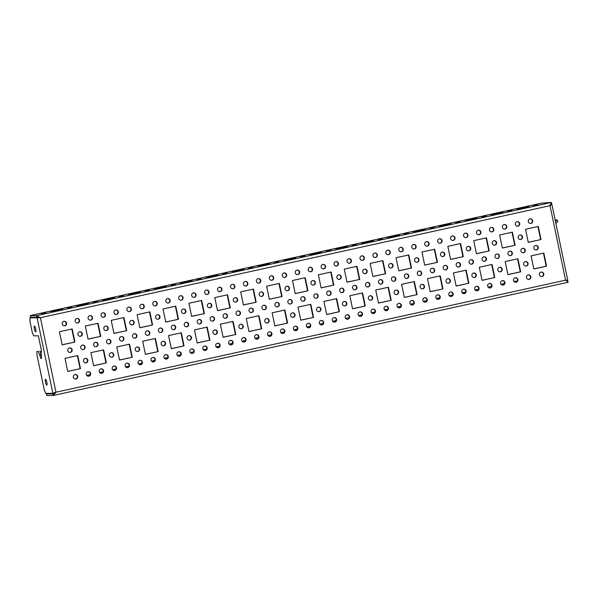<?xml version="1.0" encoding="UTF-8"?>
<svg xmlns="http://www.w3.org/2000/svg" width="598" height="598" viewBox="0 0 598 598"><rect width="100%" height="100%" fill="white"/><g stroke="black" fill="none" stroke-linecap="round" stroke-linejoin="round"><path stroke-width="0.9" d="M77.942 334.521A2.287 2.228 89.3 0 0 82.345 334.02A2.287 2.228 89.3 0 0 80.087 331.755A2.287 2.228 89.3 0 0 77.942 334.521M79.96 336.323A2.287 2.228 89.3 0 0 79.9 331.77M103.835 328.825A2.287 2.228 89.3 0 0 108.238 328.324A2.287 2.228 89.3 0 0 105.981 326.067A2.287 2.228 89.3 0 0 103.835 328.825M105.853 330.627A2.287 2.228 89.3 0 0 105.794 326.074M129.729 323.137A2.287 2.228 89.3 0 0 134.131 322.628A2.287 2.228 89.3 0 0 131.881 320.371A2.287 2.228 89.3 0 0 129.729 323.137M131.747 324.938A2.287 2.228 89.3 0 0 131.695 320.379M155.622 317.441A2.287 2.228 89.3 0 0 160.025 316.94A2.287 2.228 89.3 0 0 157.775 314.675A2.287 2.228 89.3 0 0 155.622 317.441M157.64 319.242A2.287 2.228 89.3 0 0 157.588 314.69M181.515 311.745A2.287 2.228 89.3 0 0 185.918 311.244A2.287 2.228 89.3 0 0 183.668 308.987A2.287 2.228 89.3 0 0 181.515 311.745M183.534 313.546A2.287 2.228 89.3 0 0 183.481 308.994M207.416 306.056A2.287 2.228 89.3 0 0 211.812 305.548A2.287 2.228 89.3 0 0 209.562 303.291A2.287 2.228 89.3 0 0 207.416 306.056M209.427 307.858A2.287 2.228 89.3 0 0 209.375 303.306M233.31 300.36A2.287 2.228 89.3 0 0 237.705 299.86A2.287 2.228 89.3 0 0 235.455 297.602A2.287 2.228 89.3 0 0 233.31 300.36M235.32 302.162A2.287 2.228 89.3 0 0 235.268 297.61M259.203 294.672A2.287 2.228 89.3 0 0 263.598 294.164A2.287 2.228 89.3 0 0 261.348 291.906A2.287 2.228 89.3 0 0 259.203 294.672M261.214 296.473A2.287 2.228 89.3 0 0 261.162 291.914M285.096 288.976A2.287 2.228 89.3 0 0 289.492 288.468A2.287 2.228 89.3 0 0 287.242 286.21A2.287 2.228 89.3 0 0 285.096 288.976M287.115 290.778A2.287 2.228 89.3 0 0 287.055 286.225M310.99 283.28A2.287 2.228 89.3 0 0 315.393 282.779A2.287 2.228 89.3 0 0 313.135 280.522A2.287 2.228 89.3 0 0 310.99 283.28M313.008 285.082A2.287 2.228 89.3 0 0 312.948 280.529M336.883 277.592A2.287 2.228 89.3 0 0 341.286 277.083A2.287 2.228 89.3 0 0 339.029 274.826A2.287 2.228 89.3 0 0 336.883 277.592M338.902 279.393A2.287 2.228 89.3 0 0 338.842 274.833M362.777 271.896A2.287 2.228 89.3 0 0 367.179 271.395A2.287 2.228 89.3 0 0 364.93 269.13A2.287 2.228 89.3 0 0 362.777 271.896M364.795 273.697A2.287 2.228 89.3 0 0 364.743 269.145M388.67 266.2A2.287 2.228 89.3 0 0 393.073 265.699A2.287 2.228 89.3 0 0 390.823 263.441A2.287 2.228 89.3 0 0 388.67 266.2M390.688 268.001A2.287 2.228 89.3 0 0 390.636 263.449M414.564 260.511A2.287 2.228 89.3 0 0 418.966 260.003A2.287 2.228 89.3 0 0 416.716 257.745A2.287 2.228 89.3 0 0 414.564 260.511M416.582 262.313A2.287 2.228 89.3 0 0 416.529 257.753M440.464 254.815A2.287 2.228 89.3 0 0 444.86 254.314A2.287 2.228 89.3 0 0 442.61 252.05A2.287 2.228 89.3 0 0 440.464 254.815M442.475 256.617A2.287 2.228 89.3 0 0 442.423 252.064M466.358 249.119A2.287 2.228 89.3 0 0 470.753 248.619A2.287 2.228 89.3 0 0 468.503 246.361A2.287 2.228 89.3 0 0 466.358 249.119M468.369 250.921A2.287 2.228 89.3 0 0 468.316 246.369M492.251 243.431A2.287 2.228 89.3 0 0 496.646 242.923A2.287 2.228 89.3 0 0 494.397 240.665A2.287 2.228 89.3 0 0 492.251 243.431M494.262 245.232A2.287 2.228 89.3 0 0 494.21 240.68M518.145 237.735A2.287 2.228 89.3 0 0 522.547 237.234A2.287 2.228 89.3 0 0 520.29 234.969A2.287 2.228 89.3 0 0 518.145 237.735M520.163 239.536A2.287 2.228 89.3 0 0 520.103 234.984M83.503 361.125A2.287 2.228 89.3 0 0 87.899 360.624A2.287 2.228 89.3 0 0 85.649 358.366A2.287 2.228 89.3 0 0 83.503 361.125M85.514 362.926A2.287 2.228 89.3 0 0 85.462 358.374M109.397 355.436A2.287 2.228 89.3 0 0 113.792 354.928A2.287 2.228 89.3 0 0 111.542 352.671A2.287 2.228 89.3 0 0 109.397 355.436M111.407 357.238A2.287 2.228 89.3 0 0 111.355 352.678M135.29 349.74A2.287 2.228 89.3 0 0 139.685 349.239A2.287 2.228 89.3 0 0 137.435 346.975A2.287 2.228 89.3 0 0 135.29 349.74M137.301 351.542A2.287 2.228 89.3 0 0 137.248 346.99M161.183 344.044A2.287 2.228 89.3 0 0 165.586 343.544A2.287 2.228 89.3 0 0 163.329 341.286A2.287 2.228 89.3 0 0 161.183 344.044M163.202 345.846A2.287 2.228 89.3 0 0 163.142 341.294M187.077 338.356A2.287 2.228 89.3 0 0 191.48 337.848A2.287 2.228 89.3 0 0 189.222 335.59A2.287 2.228 89.3 0 0 187.077 338.356M189.095 340.157A2.287 2.228 89.3 0 0 189.035 335.605M212.97 332.66A2.287 2.228 89.3 0 0 217.373 332.159A2.287 2.228 89.3 0 0 215.123 329.902A2.287 2.228 89.3 0 0 212.97 332.66M214.988 334.461A2.287 2.228 89.3 0 0 214.929 329.909M238.864 326.971A2.287 2.228 89.3 0 0 243.266 326.463A2.287 2.228 89.3 0 0 241.016 324.206A2.287 2.228 89.3 0 0 238.864 326.971M240.882 328.773A2.287 2.228 89.3 0 0 240.83 324.213M264.757 321.276A2.287 2.228 89.3 0 0 269.16 320.767A2.287 2.228 89.3 0 0 266.91 318.51A2.287 2.228 89.3 0 0 264.757 321.276M266.775 323.077A2.287 2.228 89.3 0 0 266.723 318.525M290.658 315.58A2.287 2.228 89.3 0 0 295.053 315.079A2.287 2.228 89.3 0 0 292.803 312.821A2.287 2.228 89.3 0 0 290.658 315.58M292.669 317.381A2.287 2.228 89.3 0 0 292.616 312.829M316.551 309.891A2.287 2.228 89.3 0 0 320.947 309.383A2.287 2.228 89.3 0 0 318.697 307.125A2.287 2.228 89.3 0 0 316.551 309.891M318.562 311.693A2.287 2.228 89.3 0 0 318.51 307.133M342.445 304.195A2.287 2.228 89.3 0 0 346.84 303.694A2.287 2.228 89.3 0 0 344.59 301.429A2.287 2.228 89.3 0 0 342.445 304.195M344.455 305.997A2.287 2.228 89.3 0 0 344.403 301.444M368.338 298.499A2.287 2.228 89.3 0 0 372.733 297.998A2.287 2.228 89.3 0 0 370.483 295.741A2.287 2.228 89.3 0 0 368.338 298.499M370.349 300.301A2.287 2.228 89.3 0 0 370.297 295.748M394.231 292.811A2.287 2.228 89.3 0 0 398.634 292.302A2.287 2.228 89.3 0 0 396.377 290.045A2.287 2.228 89.3 0 0 394.231 292.811M396.25 294.612A2.287 2.228 89.3 0 0 396.19 290.052M420.125 287.115A2.287 2.228 89.3 0 0 424.528 286.614A2.287 2.228 89.3 0 0 422.27 284.349A2.287 2.228 89.3 0 0 420.125 287.115M422.143 288.916A2.287 2.228 89.3 0 0 422.083 284.364M446.018 281.419A2.287 2.228 89.3 0 0 450.421 280.918A2.287 2.228 89.3 0 0 448.171 278.661A2.287 2.228 89.3 0 0 446.018 281.419M448.037 283.22A2.287 2.228 89.3 0 0 447.984 278.668M471.912 275.73A2.287 2.228 89.3 0 0 476.314 275.222A2.287 2.228 89.3 0 0 474.065 272.965A2.287 2.228 89.3 0 0 471.912 275.73M473.93 277.532A2.287 2.228 89.3 0 0 473.878 272.98M62.17 344.837L74.907 342.034L72.171 328.945L59.434 331.748L62.17 344.837M62.155 344.762L74.907 342.034M74.533 342.041L71.812 329.02M88.063 339.141L100.8 336.338L98.065 323.249L85.327 326.052L88.063 339.141M88.048 339.066L100.8 336.338M100.427 336.345L97.706 323.331M113.956 333.452L126.694 330.649L123.958 317.56L111.221 320.356L113.956 333.452M113.941 333.378L126.694 330.649M126.32 330.649L123.599 317.635M139.85 327.756L152.587 324.953L149.859 311.864L137.114 314.668L139.85 327.756M139.835 327.682L152.587 324.953M152.213 324.961L149.5 311.947M165.743 322.06L178.481 319.265L175.752 306.169L163.007 308.972L165.743 322.06M165.728 321.986L178.481 319.265M178.107 319.265L175.393 306.251M191.637 316.372L204.381 313.569L201.646 300.48L188.901 303.276L191.637 316.372M191.622 316.297L204.381 313.569M204.008 313.576L201.287 300.555M217.53 310.676L230.275 307.873L227.539 294.784L214.802 297.587L217.53 310.676M217.515 310.601L230.275 307.873M229.901 307.88L227.18 294.866M243.423 304.98L256.168 302.184L253.432 289.088L240.695 291.891L243.423 304.98M243.408 304.905L256.168 302.184M255.794 302.184L253.074 289.17M269.324 299.292L282.062 296.488L279.326 283.4L266.588 286.203L269.324 299.292M269.309 299.217L282.062 296.488M281.688 296.496L278.967 283.474M295.218 293.596L307.955 290.792L305.219 277.704L292.482 280.507L295.218 293.596M295.203 293.521L307.955 290.792M307.581 290.8L304.86 277.786M321.111 287.9L333.848 285.104L331.113 272.015L318.375 274.811L321.111 287.9M321.096 287.832L333.848 285.104M333.475 285.104L330.754 272.09M347.004 282.211L359.742 279.408L357.006 266.319L344.269 269.122L347.004 282.211M346.99 282.136L359.742 279.408M359.368 279.416L356.647 266.394M372.898 276.515L385.635 273.712L382.907 260.623L370.162 263.426L372.898 276.515M372.883 276.44L385.635 273.712M385.262 273.72L382.548 260.706M398.791 270.827L411.536 268.024L408.8 254.935L396.055 257.731L398.791 270.827M398.776 270.752L411.536 268.024M411.155 268.024L408.441 255.01M424.685 265.131L437.43 262.328L434.694 249.239L421.949 252.042L424.685 265.131M424.67 265.056L437.43 262.328M437.056 262.335L434.335 249.321M450.578 259.435L463.323 256.639L460.587 243.543L447.85 246.346L450.578 259.435M450.563 259.36L463.323 256.639M462.949 256.639L460.228 243.625M476.479 253.746L489.216 250.943L486.48 237.855L473.743 240.65L476.479 253.746M476.457 253.672L489.216 250.943M488.843 250.951L486.122 237.929M502.372 248.05L515.11 245.247L512.374 232.159L499.636 234.962L502.372 248.05M502.357 247.976L515.11 245.247M514.736 245.255L512.015 232.241M528.266 242.354L541.003 239.559L538.267 226.463L525.53 229.266L528.266 242.354M528.251 242.28L541.003 239.559M540.629 239.559L537.908 226.545M67.724 371.44L80.468 368.637L77.733 355.548L64.988 358.351L67.724 371.44M67.709 371.365L80.468 368.637M80.095 368.645L77.374 355.631M93.617 365.752L106.362 362.949L103.626 349.86L90.889 352.656L93.617 365.752M93.602 365.677L106.362 362.949M105.988 362.949L103.267 349.935M119.518 360.056L132.255 357.253L129.519 344.164L116.782 346.967L119.518 360.056M119.495 359.981L132.255 357.253M131.881 357.26L129.161 344.246M145.411 354.36L158.149 351.564L155.413 338.468L142.675 341.271L145.411 354.36M145.396 354.285L158.149 351.564M157.775 351.564L155.054 338.55M171.305 348.671L184.042 345.868L181.306 332.78L168.569 335.575L171.305 348.671M171.29 348.597L184.042 345.868M183.668 345.876L180.947 332.854M197.198 342.975L209.935 340.172L207.2 327.084L194.462 329.887L197.198 342.975M197.183 342.901L209.935 340.172M209.562 340.18L206.841 327.166M223.091 337.279L235.829 334.484L233.093 321.388L220.356 324.191L223.091 337.279M223.076 337.205L235.829 334.484M235.455 334.484L232.734 321.47M248.985 331.591L261.722 328.788L258.994 315.699L246.249 318.502L248.985 331.591M248.97 331.516L261.722 328.788M261.348 328.795L258.635 315.774M274.878 325.895L287.623 323.092L284.887 310.003L272.142 312.806L274.878 325.895M274.863 325.82L287.623 323.092M287.242 323.099L284.528 310.085M300.772 320.199L313.516 317.403L310.781 304.315L298.036 307.11L300.772 320.199M300.757 320.132L313.516 317.403M313.143 317.403L310.422 304.389M326.665 314.511L339.41 311.708L336.674 298.619L323.937 301.422L326.665 314.511M326.65 314.436L339.41 311.708M339.036 311.715L336.315 298.694M352.566 308.815L365.303 306.012L362.567 292.923L349.83 295.726L352.566 308.815M352.543 308.74L365.303 306.012M364.93 306.019L362.209 293.005M378.459 303.126L391.197 300.323L388.461 287.234L375.723 290.03L378.459 303.126M378.444 303.051L391.197 300.323M390.823 300.323L388.102 287.309M404.353 297.43L417.09 294.627L414.354 281.538L401.617 284.342L404.353 297.43M404.338 297.356L417.09 294.627M416.716 294.635L413.995 281.621M430.246 291.734L442.983 288.939L440.248 275.842L427.51 278.646L430.246 291.734M430.231 291.66L442.983 288.939M442.61 288.939L439.889 275.925M456.139 286.046L468.877 283.243L466.141 270.154L453.404 272.95L456.139 286.046M456.125 285.971L468.877 283.243M468.503 283.25L465.79 270.229M482.033 280.35L494.77 277.547L492.042 264.458L479.297 267.261L482.033 280.35M482.018 280.275L494.77 277.547M494.397 277.554L491.683 264.54M62.214 324.064A2.287 2.228 89.3 0 0 66.617 323.563A2.287 2.228 89.3 0 0 64.36 321.298A2.287 2.228 89.3 0 0 62.214 324.064M64.233 325.865A2.287 2.228 89.3 0 0 64.173 321.313M75.161 321.216A2.287 2.228 89.3 0 0 79.564 320.715A2.287 2.228 89.3 0 0 77.314 318.457A2.287 2.228 89.3 0 0 75.161 321.216M77.179 323.017A2.287 2.228 89.3 0 0 77.127 318.465M88.108 318.375A2.287 2.228 89.3 0 0 92.511 317.867A2.287 2.228 89.3 0 0 90.261 315.609A2.287 2.228 89.3 0 0 88.108 318.375M90.126 320.177A2.287 2.228 89.3 0 0 90.074 315.617M101.055 315.527A2.287 2.228 89.3 0 0 105.457 315.019A2.287 2.228 89.3 0 0 103.207 312.761A2.287 2.228 89.3 0 0 101.055 315.527M103.073 317.329A2.287 2.228 89.3 0 0 103.02 312.769M114.001 312.679A2.287 2.228 89.3 0 0 118.404 312.171A2.287 2.228 89.3 0 0 116.154 309.914A2.287 2.228 89.3 0 0 114.001 312.679M116.019 314.481A2.287 2.228 89.3 0 0 115.967 309.928M126.948 309.831A2.287 2.228 89.3 0 0 131.351 309.33A2.287 2.228 89.3 0 0 129.101 307.066A2.287 2.228 89.3 0 0 126.948 309.831M128.966 311.633A2.287 2.228 89.3 0 0 128.914 307.08M139.895 306.983A2.287 2.228 89.3 0 0 144.297 306.482A2.287 2.228 89.3 0 0 142.047 304.225A2.287 2.228 89.3 0 0 139.895 306.983M141.913 308.785A2.287 2.228 89.3 0 0 141.861 304.233M152.849 304.135A2.287 2.228 89.3 0 0 157.244 303.635A2.287 2.228 89.3 0 0 154.994 301.377A2.287 2.228 89.3 0 0 152.849 304.135M154.86 305.937A2.287 2.228 89.3 0 0 154.807 301.385M165.796 301.295A2.287 2.228 89.3 0 0 170.191 300.787A2.287 2.228 89.3 0 0 167.941 298.529A2.287 2.228 89.3 0 0 165.796 301.295M167.806 303.096A2.287 2.228 89.3 0 0 167.754 298.537M178.742 298.447A2.287 2.228 89.3 0 0 183.138 297.939A2.287 2.228 89.3 0 0 180.888 295.681A2.287 2.228 89.3 0 0 178.742 298.447M180.753 300.248A2.287 2.228 89.3 0 0 180.701 295.689M191.689 295.599A2.287 2.228 89.3 0 0 196.084 295.091A2.287 2.228 89.3 0 0 193.834 292.833A2.287 2.228 89.3 0 0 191.689 295.599M193.7 297.4A2.287 2.228 89.3 0 0 193.647 292.848M204.636 292.751A2.287 2.228 89.3 0 0 209.031 292.25A2.287 2.228 89.3 0 0 206.781 289.985A2.287 2.228 89.3 0 0 204.636 292.751M206.646 294.552A2.287 2.228 89.3 0 0 206.594 290M217.582 289.903A2.287 2.228 89.3 0 0 221.978 289.402A2.287 2.228 89.3 0 0 219.728 287.145A2.287 2.228 89.3 0 0 217.582 289.903M219.593 291.704A2.287 2.228 89.3 0 0 219.541 287.152M230.529 287.062A2.287 2.228 89.3 0 0 234.924 286.554A2.287 2.228 89.3 0 0 232.674 284.297A2.287 2.228 89.3 0 0 230.529 287.062M232.54 288.864A2.287 2.228 89.3 0 0 232.487 284.304M243.476 284.214A2.287 2.228 89.3 0 0 247.878 283.706A2.287 2.228 89.3 0 0 245.621 281.449A2.287 2.228 89.3 0 0 243.476 284.214M245.494 286.016A2.287 2.228 89.3 0 0 245.434 281.456M256.422 281.366A2.287 2.228 89.3 0 0 260.825 280.858A2.287 2.228 89.3 0 0 258.568 278.601A2.287 2.228 89.3 0 0 256.422 281.366M258.441 283.168A2.287 2.228 89.3 0 0 258.381 278.616M269.369 278.519A2.287 2.228 89.3 0 0 273.772 278.018A2.287 2.228 89.3 0 0 271.514 275.753A2.287 2.228 89.3 0 0 269.369 278.519M271.387 280.32A2.287 2.228 89.3 0 0 271.328 275.768M282.316 275.671A2.287 2.228 89.3 0 0 286.719 275.17A2.287 2.228 89.3 0 0 284.461 272.912A2.287 2.228 89.3 0 0 282.316 275.671M284.334 277.472A2.287 2.228 89.3 0 0 284.274 272.92M295.263 272.823A2.287 2.228 89.3 0 0 299.665 272.322A2.287 2.228 89.3 0 0 297.415 270.064A2.287 2.228 89.3 0 0 295.263 272.823M297.281 274.624A2.287 2.228 89.3 0 0 297.228 270.072M308.209 269.982A2.287 2.228 89.3 0 0 312.612 269.474A2.287 2.228 89.3 0 0 310.362 267.216A2.287 2.228 89.3 0 0 308.209 269.982M310.227 271.784A2.287 2.228 89.3 0 0 310.175 267.224M321.156 267.134A2.287 2.228 89.3 0 0 325.559 266.626A2.287 2.228 89.3 0 0 323.309 264.368A2.287 2.228 89.3 0 0 321.156 267.134M323.174 268.936A2.287 2.228 89.3 0 0 323.122 264.376M334.103 264.286A2.287 2.228 89.3 0 0 338.505 263.778A2.287 2.228 89.3 0 0 336.255 261.52A2.287 2.228 89.3 0 0 334.103 264.286M336.121 266.088A2.287 2.228 89.3 0 0 336.069 261.535M347.049 261.438A2.287 2.228 89.3 0 0 351.452 260.937A2.287 2.228 89.3 0 0 349.202 258.672A2.287 2.228 89.3 0 0 347.049 261.438M349.068 263.24A2.287 2.228 89.3 0 0 349.015 258.687M359.996 258.59A2.287 2.228 89.3 0 0 364.399 258.089A2.287 2.228 89.3 0 0 362.149 255.832A2.287 2.228 89.3 0 0 359.996 258.59M362.014 260.392A2.287 2.228 89.3 0 0 361.962 255.839M372.95 255.75A2.287 2.228 89.3 0 0 377.345 255.241A2.287 2.228 89.3 0 0 375.096 252.984A2.287 2.228 89.3 0 0 372.95 255.75M374.961 257.551A2.287 2.228 89.3 0 0 374.909 252.991M385.897 252.902A2.287 2.228 89.3 0 0 390.292 252.393A2.287 2.228 89.3 0 0 388.042 250.136A2.287 2.228 89.3 0 0 385.897 252.902M387.908 254.703A2.287 2.228 89.3 0 0 387.855 250.143M398.844 250.054A2.287 2.228 89.3 0 0 403.239 249.545A2.287 2.228 89.3 0 0 400.989 247.288A2.287 2.228 89.3 0 0 398.844 250.054M400.854 251.855A2.287 2.228 89.3 0 0 400.802 247.303M411.79 247.206A2.287 2.228 89.3 0 0 416.186 246.705A2.287 2.228 89.3 0 0 413.936 244.44A2.287 2.228 89.3 0 0 411.79 247.206M413.801 249.007A2.287 2.228 89.3 0 0 413.749 244.455M424.737 244.358A2.287 2.228 89.3 0 0 429.132 243.857A2.287 2.228 89.3 0 0 426.882 241.599A2.287 2.228 89.3 0 0 424.737 244.358M426.748 246.159A2.287 2.228 89.3 0 0 426.695 241.607M437.684 241.51A2.287 2.228 89.3 0 0 442.079 241.009A2.287 2.228 89.3 0 0 439.829 238.751A2.287 2.228 89.3 0 0 437.684 241.51M439.694 243.311A2.287 2.228 89.3 0 0 439.642 238.759M450.63 238.669A2.287 2.228 89.3 0 0 455.026 238.161A2.287 2.228 89.3 0 0 452.776 235.904A2.287 2.228 89.3 0 0 450.63 238.669M452.641 240.471A2.287 2.228 89.3 0 0 452.589 235.911M463.577 235.821A2.287 2.228 89.3 0 0 467.98 235.313A2.287 2.228 89.3 0 0 465.722 233.056A2.287 2.228 89.3 0 0 463.577 235.821M465.595 237.623A2.287 2.228 89.3 0 0 465.536 233.063M476.524 232.973A2.287 2.228 89.3 0 0 480.927 232.465A2.287 2.228 89.3 0 0 478.669 230.208A2.287 2.228 89.3 0 0 476.524 232.973M478.542 234.775A2.287 2.228 89.3 0 0 478.482 230.223M489.47 230.125A2.287 2.228 89.3 0 0 493.873 229.625A2.287 2.228 89.3 0 0 491.616 227.36A2.287 2.228 89.3 0 0 489.47 230.125M491.489 231.927A2.287 2.228 89.3 0 0 491.429 227.375M502.417 227.277A2.287 2.228 89.3 0 0 506.82 226.777A2.287 2.228 89.3 0 0 504.563 224.519A2.287 2.228 89.3 0 0 502.417 227.277M504.435 229.079A2.287 2.228 89.3 0 0 504.376 224.527M515.364 224.437A2.287 2.228 89.3 0 0 519.767 223.929A2.287 2.228 89.3 0 0 517.509 221.671A2.287 2.228 89.3 0 0 515.364 224.437M517.382 226.238A2.287 2.228 89.3 0 0 517.322 221.679M528.311 221.589A2.287 2.228 89.3 0 0 532.713 221.081A2.287 2.228 89.3 0 0 530.463 218.823A2.287 2.228 89.3 0 0 528.311 221.589M530.329 223.39A2.287 2.228 89.3 0 0 530.277 218.831M67.776 350.675A2.287 2.228 89.3 0 0 72.171 350.166A2.287 2.228 89.3 0 0 69.921 347.909A2.287 2.228 89.3 0 0 67.776 350.675M69.787 352.476A2.287 2.228 89.3 0 0 69.734 347.916M80.723 347.827A2.287 2.228 89.3 0 0 85.118 347.318A2.287 2.228 89.3 0 0 82.868 345.061A2.287 2.228 89.3 0 0 80.723 347.827M82.733 349.628A2.287 2.228 89.3 0 0 82.681 345.068M93.669 344.979A2.287 2.228 89.3 0 0 98.065 344.47A2.287 2.228 89.3 0 0 95.815 342.213A2.287 2.228 89.3 0 0 93.669 344.979M95.68 346.78A2.287 2.228 89.3 0 0 95.628 342.228M106.616 342.131A2.287 2.228 89.3 0 0 111.011 341.63A2.287 2.228 89.3 0 0 108.761 339.365A2.287 2.228 89.3 0 0 106.616 342.131M108.634 343.932A2.287 2.228 89.3 0 0 108.574 339.38M119.563 339.283A2.287 2.228 89.3 0 0 123.965 338.782A2.287 2.228 89.3 0 0 121.708 336.524A2.287 2.228 89.3 0 0 119.563 339.283M121.581 341.084A2.287 2.228 89.3 0 0 121.521 336.532M132.509 336.435A2.287 2.228 89.3 0 0 136.912 335.934A2.287 2.228 89.3 0 0 134.655 333.677A2.287 2.228 89.3 0 0 132.509 336.435M134.528 338.236A2.287 2.228 89.3 0 0 134.468 333.684M145.456 333.594A2.287 2.228 89.3 0 0 149.859 333.086A2.287 2.228 89.3 0 0 147.601 330.829A2.287 2.228 89.3 0 0 145.456 333.594M147.474 335.396A2.287 2.228 89.3 0 0 147.414 330.836M158.403 330.746A2.287 2.228 89.3 0 0 162.806 330.238A2.287 2.228 89.3 0 0 160.548 327.981A2.287 2.228 89.3 0 0 158.403 330.746M160.421 332.548A2.287 2.228 89.3 0 0 160.361 327.988M171.349 327.898A2.287 2.228 89.3 0 0 175.752 327.39A2.287 2.228 89.3 0 0 173.502 325.133A2.287 2.228 89.3 0 0 171.349 327.898M173.368 329.7A2.287 2.228 89.3 0 0 173.315 325.148M184.296 325.05A2.287 2.228 89.3 0 0 188.699 324.55A2.287 2.228 89.3 0 0 186.449 322.285A2.287 2.228 89.3 0 0 184.296 325.05M186.314 326.852A2.287 2.228 89.3 0 0 186.262 322.3M197.243 322.202A2.287 2.228 89.3 0 0 201.646 321.702A2.287 2.228 89.3 0 0 199.396 319.444A2.287 2.228 89.3 0 0 197.243 322.202M199.261 324.004A2.287 2.228 89.3 0 0 199.209 319.452M210.19 319.362A2.287 2.228 89.3 0 0 214.592 318.854A2.287 2.228 89.3 0 0 212.342 316.596A2.287 2.228 89.3 0 0 210.19 319.362M212.208 321.163A2.287 2.228 89.3 0 0 212.155 316.604M223.136 316.514A2.287 2.228 89.3 0 0 227.539 316.006A2.287 2.228 89.3 0 0 225.289 313.748A2.287 2.228 89.3 0 0 223.136 316.514M225.154 318.315A2.287 2.228 89.3 0 0 225.102 313.756M236.083 313.666A2.287 2.228 89.3 0 0 240.486 313.158A2.287 2.228 89.3 0 0 238.236 310.9A2.287 2.228 89.3 0 0 236.083 313.666M238.101 315.467A2.287 2.228 89.3 0 0 238.049 310.915M249.037 310.818A2.287 2.228 89.3 0 0 253.432 310.317A2.287 2.228 89.3 0 0 251.182 308.052A2.287 2.228 89.3 0 0 249.037 310.818M251.048 312.619A2.287 2.228 89.3 0 0 250.996 308.067M261.984 307.97A2.287 2.228 89.3 0 0 266.379 307.469A2.287 2.228 89.3 0 0 264.129 305.212A2.287 2.228 89.3 0 0 261.984 307.97M263.995 309.771A2.287 2.228 89.3 0 0 263.942 305.219M274.931 305.122A2.287 2.228 89.3 0 0 279.326 304.621A2.287 2.228 89.3 0 0 277.076 302.364A2.287 2.228 89.3 0 0 274.931 305.122M276.941 306.924A2.287 2.228 89.3 0 0 276.889 302.371M287.877 302.282A2.287 2.228 89.3 0 0 292.273 301.773A2.287 2.228 89.3 0 0 290.023 299.516A2.287 2.228 89.3 0 0 287.877 302.282M289.888 304.083A2.287 2.228 89.3 0 0 289.836 299.523M300.824 299.434A2.287 2.228 89.3 0 0 305.219 298.925A2.287 2.228 89.3 0 0 302.969 296.668A2.287 2.228 89.3 0 0 300.824 299.434M302.835 301.235A2.287 2.228 89.3 0 0 302.782 296.675M313.771 296.586A2.287 2.228 89.3 0 0 318.166 296.077A2.287 2.228 89.3 0 0 315.916 293.82A2.287 2.228 89.3 0 0 313.771 296.586M315.781 298.387A2.287 2.228 89.3 0 0 315.729 293.835M326.717 293.738A2.287 2.228 89.3 0 0 331.113 293.237A2.287 2.228 89.3 0 0 328.863 290.972A2.287 2.228 89.3 0 0 326.717 293.738M328.728 295.539A2.287 2.228 89.3 0 0 328.676 290.987M339.664 290.89A2.287 2.228 89.3 0 0 344.067 290.389A2.287 2.228 89.3 0 0 341.809 288.131A2.287 2.228 89.3 0 0 339.664 290.89M341.682 292.691A2.287 2.228 89.3 0 0 341.622 288.139M352.611 288.049A2.287 2.228 89.3 0 0 357.013 287.541A2.287 2.228 89.3 0 0 354.756 285.283A2.287 2.228 89.3 0 0 352.611 288.049M354.629 289.851A2.287 2.228 89.3 0 0 354.569 285.291M365.557 285.201A2.287 2.228 89.3 0 0 369.96 284.693A2.287 2.228 89.3 0 0 367.703 282.435A2.287 2.228 89.3 0 0 365.557 285.201M367.576 287.003A2.287 2.228 89.3 0 0 367.516 282.443M378.504 282.353A2.287 2.228 89.3 0 0 382.907 281.845A2.287 2.228 89.3 0 0 380.649 279.587A2.287 2.228 89.3 0 0 378.504 282.353M380.522 284.155A2.287 2.228 89.3 0 0 380.463 279.602M391.451 279.505A2.287 2.228 89.3 0 0 395.854 279.004A2.287 2.228 89.3 0 0 393.604 276.739A2.287 2.228 89.3 0 0 391.451 279.505M393.469 281.307A2.287 2.228 89.3 0 0 393.409 276.754M404.398 276.657A2.287 2.228 89.3 0 0 408.8 276.156A2.287 2.228 89.3 0 0 406.55 273.899A2.287 2.228 89.3 0 0 404.398 276.657M406.416 278.459A2.287 2.228 89.3 0 0 406.363 273.906M417.344 273.809A2.287 2.228 89.3 0 0 421.747 273.308A2.287 2.228 89.3 0 0 419.497 271.051A2.287 2.228 89.3 0 0 417.344 273.809M419.362 275.611A2.287 2.228 89.3 0 0 419.31 271.058M430.291 270.969A2.287 2.228 89.3 0 0 434.694 270.46A2.287 2.228 89.3 0 0 432.444 268.203A2.287 2.228 89.3 0 0 430.291 270.969M432.309 272.77A2.287 2.228 89.3 0 0 432.257 268.21M443.238 268.121A2.287 2.228 89.3 0 0 447.64 267.612A2.287 2.228 89.3 0 0 445.39 265.355A2.287 2.228 89.3 0 0 443.238 268.121M445.256 269.922A2.287 2.228 89.3 0 0 445.204 265.363M456.184 265.273A2.287 2.228 89.3 0 0 460.587 264.764A2.287 2.228 89.3 0 0 458.337 262.507A2.287 2.228 89.3 0 0 456.184 265.273M458.203 267.074A2.287 2.228 89.3 0 0 458.15 262.522M469.138 262.425A2.287 2.228 89.3 0 0 473.534 261.924A2.287 2.228 89.3 0 0 471.284 259.659A2.287 2.228 89.3 0 0 469.138 262.425M471.149 264.226A2.287 2.228 89.3 0 0 471.097 259.674M482.085 259.577A2.287 2.228 89.3 0 0 486.48 259.076A2.287 2.228 89.3 0 0 484.231 256.819A2.287 2.228 89.3 0 0 482.085 259.577M484.096 261.378A2.287 2.228 89.3 0 0 484.044 256.826M495.032 256.736A2.287 2.228 89.3 0 0 499.427 256.228A2.287 2.228 89.3 0 0 497.177 253.971A2.287 2.228 89.3 0 0 495.032 256.736M497.043 258.538A2.287 2.228 89.3 0 0 496.99 253.978M507.979 253.888A2.287 2.228 89.3 0 0 512.374 253.38A2.287 2.228 89.3 0 0 510.124 251.123A2.287 2.228 89.3 0 0 507.979 253.888M509.989 255.69A2.287 2.228 89.3 0 0 509.937 251.13M520.925 251.04A2.287 2.228 89.3 0 0 525.321 250.532A2.287 2.228 89.3 0 0 523.071 248.275A2.287 2.228 89.3 0 0 520.925 251.04M522.936 252.842A2.287 2.228 89.3 0 0 522.884 248.29M533.872 248.192A2.287 2.228 89.3 0 0 538.267 247.692A2.287 2.228 89.3 0 0 536.017 245.427A2.287 2.228 89.3 0 0 533.872 248.192M535.883 249.994A2.287 2.228 89.3 0 0 535.83 245.442M73.33 377.278A2.287 2.228 89.3 0 0 77.733 376.77A2.287 2.228 89.3 0 0 75.483 374.512A2.287 2.228 89.3 0 0 73.33 377.278M75.348 379.08A2.287 2.228 89.3 0 0 75.296 374.527M86.276 374.43A2.287 2.228 89.3 0 0 90.679 373.929A2.287 2.228 89.3 0 0 88.429 371.664A2.287 2.228 89.3 0 0 86.276 374.43M88.295 376.232A2.287 2.228 89.3 0 0 88.242 371.679M99.223 371.582A2.287 2.228 89.3 0 0 103.626 371.081A2.287 2.228 89.3 0 0 101.376 368.824A2.287 2.228 89.3 0 0 99.223 371.582M101.241 373.384A2.287 2.228 89.3 0 0 101.189 368.831M112.177 368.734A2.287 2.228 89.3 0 0 116.573 368.233A2.287 2.228 89.3 0 0 114.323 365.976A2.287 2.228 89.3 0 0 112.177 368.734M114.188 370.536A2.287 2.228 89.3 0 0 114.136 365.983M125.124 365.894A2.287 2.228 89.3 0 0 129.519 365.385A2.287 2.228 89.3 0 0 127.269 363.128A2.287 2.228 89.3 0 0 125.124 365.894M127.135 367.695A2.287 2.228 89.3 0 0 127.082 363.136M138.071 363.046A2.287 2.228 89.3 0 0 142.466 362.538A2.287 2.228 89.3 0 0 140.216 360.28A2.287 2.228 89.3 0 0 138.071 363.046M140.082 364.847A2.287 2.228 89.3 0 0 140.029 360.288M151.017 360.198A2.287 2.228 89.3 0 0 155.413 359.69A2.287 2.228 89.3 0 0 153.163 357.432A2.287 2.228 89.3 0 0 151.017 360.198M153.028 361.999A2.287 2.228 89.3 0 0 152.976 357.447M163.964 357.35A2.287 2.228 89.3 0 0 168.359 356.849A2.287 2.228 89.3 0 0 166.109 354.584A2.287 2.228 89.3 0 0 163.964 357.35M165.975 359.151A2.287 2.228 89.3 0 0 165.923 354.599M176.911 354.502A2.287 2.228 89.3 0 0 181.306 354.001A2.287 2.228 89.3 0 0 179.056 351.744A2.287 2.228 89.3 0 0 176.911 354.502M178.922 356.303A2.287 2.228 89.3 0 0 178.869 351.751M189.858 351.661A2.287 2.228 89.3 0 0 194.253 351.153A2.287 2.228 89.3 0 0 192.003 348.896A2.287 2.228 89.3 0 0 189.858 351.661M191.868 353.463A2.287 2.228 89.3 0 0 191.816 348.903M202.804 348.813A2.287 2.228 89.3 0 0 207.2 348.305A2.287 2.228 89.3 0 0 204.95 346.048A2.287 2.228 89.3 0 0 202.804 348.813M204.815 350.615A2.287 2.228 89.3 0 0 204.763 346.055M215.751 345.965A2.287 2.228 89.3 0 0 220.154 345.457A2.287 2.228 89.3 0 0 217.896 343.2A2.287 2.228 89.3 0 0 215.751 345.965M217.769 347.767A2.287 2.228 89.3 0 0 217.709 343.215M228.698 343.117A2.287 2.228 89.3 0 0 233.1 342.617A2.287 2.228 89.3 0 0 230.843 340.352A2.287 2.228 89.3 0 0 228.698 343.117M230.716 344.919A2.287 2.228 89.3 0 0 230.656 340.367M241.644 340.269A2.287 2.228 89.3 0 0 246.047 339.769A2.287 2.228 89.3 0 0 243.79 337.511A2.287 2.228 89.3 0 0 241.644 340.269M243.663 342.071A2.287 2.228 89.3 0 0 243.603 337.519M254.591 337.421A2.287 2.228 89.3 0 0 258.994 336.921A2.287 2.228 89.3 0 0 256.736 334.663A2.287 2.228 89.3 0 0 254.591 337.421M256.609 339.223A2.287 2.228 89.3 0 0 256.549 334.671M267.538 334.581A2.287 2.228 89.3 0 0 271.941 334.073A2.287 2.228 89.3 0 0 269.691 331.815A2.287 2.228 89.3 0 0 267.538 334.581M269.556 336.382A2.287 2.228 89.3 0 0 269.504 331.823M280.484 331.733A2.287 2.228 89.3 0 0 284.887 331.225A2.287 2.228 89.3 0 0 282.637 328.967A2.287 2.228 89.3 0 0 280.484 331.733M282.503 333.535A2.287 2.228 89.3 0 0 282.45 328.975M293.431 328.885A2.287 2.228 89.3 0 0 297.834 328.377A2.287 2.228 89.3 0 0 295.584 326.119A2.287 2.228 89.3 0 0 293.431 328.885M295.449 330.687A2.287 2.228 89.3 0 0 295.397 326.134M306.378 326.037A2.287 2.228 89.3 0 0 310.781 325.536A2.287 2.228 89.3 0 0 308.531 323.271A2.287 2.228 89.3 0 0 306.378 326.037M308.396 327.839A2.287 2.228 89.3 0 0 308.344 323.286M319.325 323.189A2.287 2.228 89.3 0 0 323.727 322.688A2.287 2.228 89.3 0 0 321.477 320.431A2.287 2.228 89.3 0 0 319.325 323.189M321.343 324.991A2.287 2.228 89.3 0 0 321.29 320.438M332.271 320.349A2.287 2.228 89.3 0 0 336.674 319.84A2.287 2.228 89.3 0 0 334.424 317.583A2.287 2.228 89.3 0 0 332.271 320.349M334.289 322.15A2.287 2.228 89.3 0 0 334.237 317.59M345.225 317.501A2.287 2.228 89.3 0 0 349.621 316.992A2.287 2.228 89.3 0 0 347.371 314.735A2.287 2.228 89.3 0 0 345.225 317.501M347.236 319.302A2.287 2.228 89.3 0 0 347.184 314.742M358.172 314.653A2.287 2.228 89.3 0 0 362.567 314.144A2.287 2.228 89.3 0 0 360.317 311.887A2.287 2.228 89.3 0 0 358.172 314.653M360.183 316.454A2.287 2.228 89.3 0 0 360.131 311.902M371.119 311.805A2.287 2.228 89.3 0 0 375.514 311.304A2.287 2.228 89.3 0 0 373.264 309.039A2.287 2.228 89.3 0 0 371.119 311.805M373.13 313.606A2.287 2.228 89.3 0 0 373.077 309.054M384.065 308.957A2.287 2.228 89.3 0 0 388.461 308.456A2.287 2.228 89.3 0 0 386.211 306.198A2.287 2.228 89.3 0 0 384.065 308.957M386.076 310.758A2.287 2.228 89.3 0 0 386.024 306.206M397.012 306.109A2.287 2.228 89.3 0 0 401.408 305.608A2.287 2.228 89.3 0 0 399.158 303.35A2.287 2.228 89.3 0 0 397.012 306.109M399.023 307.91A2.287 2.228 89.3 0 0 398.971 303.358M409.959 303.268A2.287 2.228 89.3 0 0 414.354 302.76A2.287 2.228 89.3 0 0 412.104 300.502A2.287 2.228 89.3 0 0 409.959 303.268M411.97 305.07A2.287 2.228 89.3 0 0 411.917 300.51M422.906 300.42A2.287 2.228 89.3 0 0 427.301 299.912A2.287 2.228 89.3 0 0 425.051 297.654A2.287 2.228 89.3 0 0 422.906 300.42M424.916 302.222A2.287 2.228 89.3 0 0 424.864 297.662M435.852 297.572A2.287 2.228 89.3 0 0 440.255 297.064A2.287 2.228 89.3 0 0 437.998 294.807A2.287 2.228 89.3 0 0 435.852 297.572M437.871 299.374A2.287 2.228 89.3 0 0 437.811 294.821M448.799 294.724A2.287 2.228 89.3 0 0 453.202 294.223A2.287 2.228 89.3 0 0 450.944 291.959A2.287 2.228 89.3 0 0 448.799 294.724M450.817 296.526A2.287 2.228 89.3 0 0 450.757 291.974M461.746 291.876A2.287 2.228 89.3 0 0 466.148 291.376A2.287 2.228 89.3 0 0 463.891 289.118A2.287 2.228 89.3 0 0 461.746 291.876M463.764 293.678A2.287 2.228 89.3 0 0 463.704 289.126M474.692 289.036A2.287 2.228 89.3 0 0 479.095 288.528A2.287 2.228 89.3 0 0 476.838 286.27A2.287 2.228 89.3 0 0 474.692 289.036M476.711 290.83A2.287 2.228 89.3 0 0 476.651 286.278M487.639 286.188A2.287 2.228 89.3 0 0 492.042 285.68A2.287 2.228 89.3 0 0 489.792 283.422A2.287 2.228 89.3 0 0 487.639 286.188M489.657 287.989A2.287 2.228 89.3 0 0 489.598 283.43M500.586 283.34A2.287 2.228 89.3 0 0 504.989 282.832A2.287 2.228 89.3 0 0 502.739 280.574A2.287 2.228 89.3 0 0 500.586 283.34M502.604 285.141A2.287 2.228 89.3 0 0 502.552 280.589M513.533 280.492A2.287 2.228 89.3 0 0 517.935 279.991A2.287 2.228 89.3 0 0 515.685 277.726A2.287 2.228 89.3 0 0 513.533 280.492M515.551 282.293A2.287 2.228 89.3 0 0 515.498 277.741M499.823 271.836A2.287 2.228 89.3 0 0 499.771 267.284M525.717 266.147A2.287 2.228 89.3 0 0 525.664 261.588M507.911 274.579L520.29 271.858L517.576 258.844M533.805 268.891L546.191 266.17L543.47 253.148M528.497 279.445A2.287 2.228 89.3 0 0 528.445 274.893M541.444 276.597A2.287 2.228 89.3 0 0 541.392 272.045M497.805 270.034A2.287 2.228 89.3 0 0 502.208 269.534A2.287 2.228 89.3 0 0 499.958 267.269A2.287 2.228 89.3 0 0 497.805 270.034M523.706 264.346A2.287 2.228 89.3 0 0 528.101 263.838A2.287 2.228 89.3 0 0 525.851 261.58A2.287 2.228 89.3 0 0 523.706 264.346M505.19 261.565L507.926 274.654L520.671 271.858L517.935 258.762L505.19 261.565M531.084 255.877L533.82 268.965L546.565 266.162L543.829 253.074L531.084 255.877M526.479 277.644A2.287 2.228 89.3 0 0 530.882 277.143A2.287 2.228 89.3 0 0 528.632 274.886A2.287 2.228 89.3 0 0 526.479 277.644M539.426 274.796A2.287 2.228 89.3 0 0 543.829 274.295A2.287 2.228 89.3 0 0 541.579 272.038A2.287 2.228 89.3 0 0 539.426 274.796M546.191 266.17L546.565 266.162M520.29 271.858L520.671 271.858M549.644 205.69L550.317 204.935L551.961 204.68L567.711 280.088L566.044 280.492M550.765 204.606L551.872 204.591L550.018 205.682L551.423 202.46L541.601 203.118A2.721 0.613 77.6 0 0 541.571 203.118A2.721 0.613 77.6 0 0 541.541 203.126M566.777 280.694L567.764 280.686L566.112 280.425M567.704 280.701L568.055 282.293L565.94 280.148M550.212 205.107L551.76 204.06L551.423 202.46L36.65 315.639L36.979 317.239L40.417 317.725L55.98 392.221L53.319 395.465L52.99 393.865L55.607 392.228L52.878 393.335L55.98 392.221L565.581 280.178L567.659 280.148M555.878 223.428L555.729 222.733M557.74 221.013A3.267 0.493 138.7 0 1 557.837 221.043A3.267 0.493 138.7 0 1 556.133 223.196M555.49 221.574A3.267 0.493 -41.3 0 0 556.768 219.832A3.267 0.493 -41.3 0 0 556.678 219.802A3.267 0.493 -41.3 0 0 555.28 220.58M517.315 281.067L514.011 281.486M504.503 283.572L501.064 284.334M491.556 286.42L488.11 287.182M478.609 289.268L475.163 290.023M465.663 292.116L462.217 292.871M452.716 294.964L449.27 295.718M439.769 297.811L436.323 298.566M426.823 300.652L423.377 301.414M413.876 303.5L410.43 304.255M400.929 306.348L397.483 307.103M387.982 309.196L384.536 309.951M375.036 312.044L371.59 312.799M362.082 314.884L358.643 315.647M349.135 317.732L345.696 318.495M336.188 320.58L332.75 321.335M323.241 323.428L319.803 324.183M310.295 326.276L306.856 327.031M297.348 329.124L293.91 329.879M284.401 331.965L280.963 332.727M271.455 334.813L268.016 335.568M258.508 337.661L255.062 338.416M245.561 340.509L242.115 341.264M232.615 343.357L229.169 344.112M219.668 346.197L216.222 346.96M206.721 349.045L203.275 349.808M193.774 351.893L190.328 352.648M180.828 354.741L177.382 355.496M167.881 357.589L164.435 358.344M154.934 360.437L151.488 361.192M141.988 363.278L138.542 364.04M129.033 366.126L125.595 366.88M116.087 368.973L112.648 369.728M103.14 371.821L99.702 372.576M90.193 374.669L86.815 375.499M514.37 281.404L513.959 281.419M504.525 283.489L501.012 284.267M491.578 286.337L488.058 287.115M478.632 289.185L475.111 289.955M465.685 292.033L462.164 292.803M452.738 294.881L449.218 295.651M439.792 297.722L436.271 298.499M426.845 300.57L423.324 301.347M413.898 303.418L410.378 304.195M400.952 306.266L397.431 307.036M388.005 309.114L384.484 309.884M375.058 311.954L371.537 312.732M362.111 314.802L358.591 315.58M349.165 317.65L345.644 318.428M336.218 320.498L332.697 321.268M323.271 323.346L319.751 324.116M310.325 326.194L306.804 326.964M297.37 329.035L293.857 329.812M284.424 331.883L280.911 332.66M271.477 334.731L267.964 335.508M258.53 337.578L255.01 338.348M245.584 340.426L242.063 341.196M232.637 343.267L229.116 344.044M219.69 346.115L216.17 346.892M206.744 348.963L203.223 349.74M193.797 351.811L190.276 352.581M180.85 354.659L177.329 355.429M167.903 357.507L164.383 358.277M154.957 360.347L151.436 361.125M142.01 363.195L138.489 363.973M129.063 366.043L125.543 366.821M116.117 368.891L112.596 369.661M103.17 371.739L99.649 372.509M90.223 374.58L87.637 375.23M513.996 281.411L517.33 281.03M86.74 375.409L87.263 375.238M568.055 282.293L53.424 395.442L46.838 395.54L46.502 393.94L53.08 393.85M48.453 393.387L46.502 393.94M31.873 315.228A2.721 0.613 -102.4 0 1 31.971 315.161A2.721 0.613 -102.4 0 1 32 315.161L30.162 315.722L30.491 317.314L36.979 317.239M45.852 312.709L41.434 313.658L45.852 312.709M71.745 307.021L67.335 307.963L71.745 307.021M97.638 301.325L93.228 302.274L97.638 301.325M123.532 295.629L119.122 296.578L123.532 295.629M149.425 289.94L145.015 290.882L149.425 289.94M175.319 284.244L170.908 285.194L175.319 284.244M201.212 278.548L196.802 279.498L201.212 278.548M227.113 272.86L222.695 273.802L227.113 272.86M253.006 267.164L248.589 268.113L253.006 267.164M278.9 261.476L274.482 262.417L278.9 261.476M304.793 255.78L300.383 256.721L304.793 255.78M330.687 250.084L326.276 251.033L330.687 250.084M356.58 244.395L352.17 245.337L356.58 244.395M382.473 238.699L378.063 239.649L382.473 238.699M408.367 233.003L403.956 233.953L408.367 233.003M434.26 227.315L429.85 228.257L434.26 227.315M460.161 221.619L455.743 222.568L460.161 221.619M486.054 215.923L481.637 216.872L486.054 215.923M537.841 204.538L533.431 205.488L537.841 204.538M511.948 210.234L507.538 211.176L511.948 210.234M526.457 206.796L528.826 206.766L518.982 208.934L516.612 208.964L526.457 206.796L526.554 207.267M60.353 309.278L62.73 309.248L52.886 311.409L50.516 311.438L60.353 309.278L60.458 309.749M86.254 303.582L88.624 303.552L78.779 305.72L76.409 305.742L86.254 303.582L86.351 304.053M112.147 297.886L114.517 297.864L104.672 300.024L102.303 300.054L112.147 297.886L112.245 298.357M138.041 292.198L140.41 292.168L130.573 294.328L128.196 294.358L138.041 292.198L138.138 292.669M163.934 286.502L166.304 286.472L156.467 288.64L154.097 288.67L163.934 286.502L164.031 286.973M189.828 280.806L192.197 280.783L182.36 282.944L179.991 282.974L189.828 280.806L189.925 281.284M215.721 275.117L218.091 275.087L208.254 277.248L205.884 277.278L215.721 275.117L215.818 275.588M241.614 269.421L243.984 269.392L234.147 271.559L231.777 271.589L241.614 269.421L241.712 269.892M267.508 263.733L269.877 263.703L260.04 265.863L257.671 265.893L267.508 263.733L267.612 264.204M293.401 258.037L295.778 258.007L285.934 260.175L283.564 260.197L293.401 258.037L293.506 258.508M319.302 252.341L321.672 252.319L311.827 254.479L309.458 254.509L319.302 252.341L319.399 252.812M345.196 246.653L347.565 246.623L337.721 248.783L335.351 248.813L345.196 246.653L345.293 247.124M371.089 240.957L373.458 240.927L363.621 243.094L361.244 243.117L371.089 240.957L371.186 241.428M396.982 235.261L399.352 235.238L389.515 237.399L387.145 237.428L396.982 235.261L397.079 235.732M422.876 229.572L425.245 229.542L415.408 231.703L413.039 231.732L422.876 229.572L422.973 230.043M448.769 223.876L451.139 223.846L441.302 226.014L438.932 226.044L448.769 223.876L448.866 224.347M474.663 218.18L477.032 218.158L467.195 220.318L464.825 220.348L474.663 218.18L474.76 218.659M500.556 212.492L502.925 212.462L493.088 214.622L490.719 214.652L500.556 212.492L500.661 212.963M40.186 317.732L36.65 315.639L30.162 315.722M40.044 317.732L29.982 317.859L29.9 321.059L32.322 332.66L33.742 335.844L38.354 335.784L41.598 351.325L41.165 351.332L41.307 355.593A2.99 0.673 77.6 0 1 41.262 358.531A2.99 0.673 77.6 0 1 39.931 355.616L38.294 351.362L36.986 351.377L36.904 354.584L44.349 390.232L45.769 393.417L52.878 393.335L37.091 317.77L40.417 317.725L550.018 205.682L565.581 280.178M38.294 351.362L36.986 351.377M41.09 354.248L39.707 354.547M41.583 351.235L41.165 351.332M46.861 382.204A2.99 0.673 77.6 0 1 46.823 385.134A2.99 0.673 77.6 0 1 45.523 382.354A2.99 0.673 77.6 0 1 45.538 379.289A2.99 0.673 77.6 0 1 46.861 382.204M35.745 328.99A2.99 0.673 77.6 0 1 35.701 331.92A2.99 0.673 77.6 0 1 34.4 329.139A2.99 0.673 77.6 0 1 34.415 326.074A2.99 0.673 77.6 0 1 35.745 328.99M38.646 317.426L29.982 317.859M39.849 351.026L41.098 353.837M568.003 282.301L53.536 395.413M33.839 317.486L34.848 317.261M32 315.161L541.601 203.118M39.931 355.616L41.247 355.324M31.971 315.161L541.571 203.118M557.837 221.043L556.768 219.832"/></g></svg>
